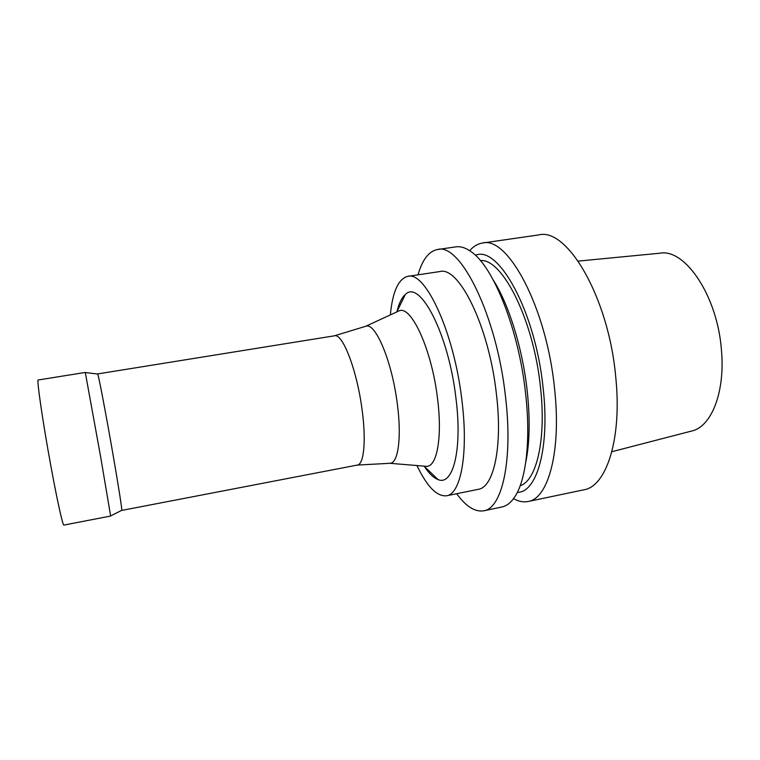 <?xml version="1.0" encoding="UTF-8"?>
<svg xmlns="http://www.w3.org/2000/svg" width="760" height="760" viewBox="0 0 760 760"><rect width="100%" height="100%" fill="white"/><g stroke="black" fill="none" stroke-linecap="round" stroke-linejoin="round"><path stroke-width="1.14" d="M611.876 451.706L691.353 431.11C711.084 427.262 725.325 392.72 721.449 350.246C717.582 296.058 685.026 248.216 659.917 253.213L578.189 261.108M513.532 498.655C518.548 501.486 523.393 502.436 528.096 501.505C548.311 498.788 561.64 450.936 554.477 387.894C546.431 307.059 507.556 235.666 482.419 243.038C477.688 243.77 473.452 246.326 469.718 250.705M528.096 501.505L583.746 489.839C606.356 486.59 622.24 438.862 615.704 376.703C608.579 296.989 566.95 227.183 538.707 234.925L482.419 243.038M517.351 492.356C536.864 492.679 550.04 447.877 543.086 387.704C535.363 311.191 498.237 244.786 475.456 255.312M520.182 485.726C536.579 480.69 546.478 439.346 540.445 386.992C533.577 319.608 502.179 258.096 480.396 260.576M525.683 462.622C529.73 443.194 530.233 419.188 527.174 390.602C522.547 348.403 508.858 304.513 493.478 280.392M456.684 493.715C465.984 506.483 474.99 512.183 483.702 510.815L501.847 507.006C506.683 506.008 511.024 502.588 514.871 496.726C526.091 480.006 530.927 439.698 525.559 393.176C518.804 329.973 493.639 267.188 471.637 252.063C466.013 247.874 460.759 246.145 455.876 246.867L437.522 249.508C428.877 251.208 422.37 259.644 418 274.826M483.702 510.815C501.97 508.535 513.181 460.579 505.523 396.844C496.717 315.115 460.123 242.43 437.522 249.508M416.955 465.538C427.044 486.628 436.905 496.707 446.566 495.786L478.268 489.317C493.696 487.397 502.844 446.88 496.403 393.974C489.06 326.458 458.84 265.753 439.793 271.567L407.787 276.355C398.401 278.797 392.587 291.65 390.336 314.916M446.566 495.786C460.778 494.133 468.644 453.558 461.899 400.235C454.109 332.215 425.267 270.731 407.787 276.355M424.45 466.507C429.039 473.518 433.551 477.859 437.969 479.531C452.922 486.343 462.583 449.986 455.933 398.107C448.505 333.317 419.596 278.844 405.289 294.566C401.707 297.654 398.952 303.278 397.043 311.438M424.602 466.174L426.73 466.355C437.085 466.421 442.51 436.8 437.494 398.259C431.756 349.609 411.331 305.358 399.237 310.802L397.309 311.695M389.462 463.334L390.269 463.286C398.259 462.83 401.793 436.924 397.28 403.598C392.027 361.541 375.592 322.534 366.044 326.183L365.275 326.41M390.269 463.286L357.361 465.063C363.974 464.436 366.358 440.183 361.998 409.099C356.867 369.844 342.522 333.003 334.514 335.797L334.409 335.815M357.361 465.063L121.752 510.416C122.379 510.995 118.579 486.542 112.879 453.796C105.725 412.499 98.002 372.257 97.641 373.93L334.514 335.797M100.605 456.646L85.281 372.447L38.228 379.981C36.48 378.508 42.712 421.648 50.796 465.585C57.152 500.412 62.861 526.043 63.878 525.084L110.656 516.04L100.605 456.646M424.051 466.127L437.969 479.531M396.805 311.933L405.289 294.566M390.07 463.315L426.73 466.355M365.845 326.23L399.237 310.802M334.428 335.806L366.044 326.183M97.594 374.015L85.329 372.542M121.695 510.35L110.665 515.936"/></g></svg>
